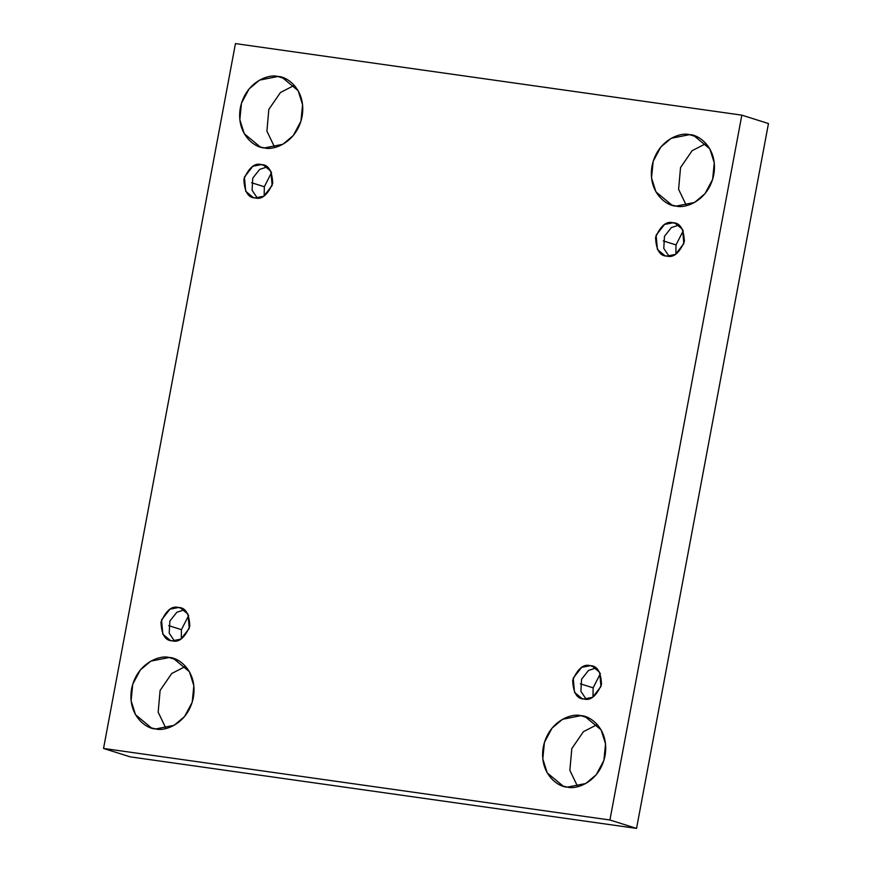 <?xml version="1.0" encoding="UTF-8"?>
<svg xmlns="http://www.w3.org/2000/svg" width="872" height="872" viewBox="0 0 872 872"><rect width="100%" height="100%" fill="white"/><g stroke="black" fill="none" stroke-linecap="round" stroke-linejoin="round"><path stroke-width="1.31" d="M567.476 787.111L585.831 783.481L596.284 774.674L603.893 760.417L605.539 743.892L601.113 729.875L585.134 716.642L580.85 715.672C590.148 715.52 609.572 729.254 605.037 755.752C599.674 782.13 576.239 789.825 567.476 787.111C558.178 787.274 538.765 773.529 543.289 747.032C548.652 720.654 572.087 712.958 580.85 715.672L562.505 719.302L552.052 728.109L544.433 742.366L542.798 758.902L547.224 772.908L563.192 786.141L567.476 787.111M676.214 206.086L694.559 202.457L705.012 193.66L712.631 179.403L714.266 162.868L709.841 148.861L693.872 135.629L689.589 134.659C698.886 134.495 718.299 148.24 713.776 174.738C708.413 201.116 684.978 208.8 676.214 206.086C666.917 206.25 647.493 192.505 652.027 166.007C657.39 139.629 680.825 131.945 689.589 134.659L671.233 138.288L660.78 147.085L653.172 161.342L651.526 177.877L655.951 191.884L671.931 205.116L676.214 206.086M155.783 728.938L174.138 725.308L184.591 716.501L192.2 702.254L193.846 685.719L189.42 671.702L173.441 658.469L169.157 657.499C178.455 657.346 197.879 671.091 193.344 697.589C187.981 723.967 164.546 731.652 155.783 728.938C146.485 729.101 127.072 715.356 131.596 688.858C136.969 662.48 160.394 654.796 169.157 657.499L150.812 661.139L140.359 669.936L132.74 684.193L131.105 700.728L135.531 714.735L151.499 727.967L155.783 728.938M264.521 147.924L282.866 144.283L293.319 135.487L300.938 121.23L302.573 104.695L298.159 90.688L282.179 77.455L277.896 76.485C287.193 76.322 306.606 90.067 302.083 116.565C296.72 142.943 273.285 150.627 264.521 147.924C255.224 148.077 235.8 134.332 240.334 107.834C245.697 81.456 269.132 73.771 277.896 76.485L259.54 80.115L249.098 88.922L241.479 103.169L239.833 119.704L244.258 133.721L260.238 146.954L264.521 147.924M264.172 195.971L264.325 186.75L251.583 182.728L264.325 186.75L264.172 195.971M255.169 197.922L263.726 196.233L272.162 185.474L270.854 171.217L263.399 165.037L261.404 164.59C268.391 164.601 272.151 170.836 272.696 183.294C267.639 194.957 261.796 199.841 255.169 197.922C248.171 197.911 244.411 191.677 243.877 179.218C248.923 167.555 254.766 162.683 261.404 164.59L252.836 166.28L244.411 177.049L245.708 191.295L253.163 197.475L255.169 197.922M181.278 638.882L181.441 629.66L168.688 625.638L181.441 629.66L181.278 638.882M172.275 640.833L180.842 639.143L189.268 628.374L187.971 614.128L180.515 607.947L178.52 607.501C185.507 607.512 189.268 613.746 189.802 626.205C184.755 637.868 178.913 642.74 172.275 640.833C165.288 640.822 161.527 634.587 160.982 622.128C166.04 610.465 171.882 605.582 178.52 607.501L169.953 609.19L161.527 619.948L162.824 634.206L170.28 640.386L172.275 640.833M592.971 697.055L593.134 687.834L580.381 683.812L593.134 687.834L592.971 697.055M583.968 699.006L592.535 697.306L600.961 686.547L599.663 672.301L592.208 666.121L590.202 665.674C597.2 665.685 600.961 671.92 601.495 684.378C596.448 696.041 590.606 700.914 583.968 699.006C576.981 698.995 573.22 692.76 572.675 680.302C577.733 668.639 583.575 663.756 590.202 665.674L581.646 667.363L573.22 678.122L574.517 692.379L581.973 698.548L583.968 699.006M675.865 254.144L676.018 244.923L663.265 240.901L676.018 244.923L675.865 254.144M666.851 256.096L675.418 254.406L683.844 243.637L682.547 229.391L675.092 223.21L673.097 222.763C680.084 222.774 683.844 229.009 684.389 241.468C679.332 253.131 673.489 258.003 666.851 256.096C659.864 256.085 656.104 249.85 655.57 237.391C660.616 225.728 666.459 220.845 673.097 222.763L664.529 224.453L656.104 235.211L657.401 249.468L664.856 255.649L666.851 256.096M103.539 748.449L235.451 43.6L741.832 115.148L768.461 123.552L741.832 115.148L609.92 819.996L636.549 828.4L768.461 123.552L636.549 828.4L609.92 819.996L103.539 748.449L130.168 756.852L103.539 748.449L609.92 819.996L741.832 115.148L235.451 43.6L103.539 748.449M130.168 756.852L636.549 828.4L130.168 756.852M597.276 724.556L583.412 731.684L571.803 748.59L569.863 770.336L577.678 786.642L569.863 770.336L571.803 748.59L583.412 731.684L597.276 724.556M706.015 143.531L692.15 150.671L680.531 167.577L678.601 189.311L686.417 205.618L678.601 189.311L680.531 167.577L692.15 150.671L706.015 143.531M185.583 666.382L171.719 673.511L160.11 690.417L158.17 712.162L165.985 728.469L158.17 712.162L160.11 690.417L171.719 673.511L185.583 666.382M294.322 85.358L280.457 92.497L268.838 109.403L266.908 131.138L274.724 147.444L266.908 131.138L268.838 109.403L280.457 92.497L294.322 85.358M271.552 172.591L264.325 186.75L271.552 172.591M188.668 615.49L181.441 629.66L188.668 615.49M600.361 673.664L593.134 687.834L600.361 673.664M683.245 230.753L676.018 244.923L683.245 230.753M676.988 223.995L673.097 222.763M668.998 256.215L663.788 248.411L664.464 236.279L671.407 227.538L678.819 225.129L671.407 227.538L664.464 236.279L663.788 248.411L668.998 256.215M594.105 666.895L590.202 665.674M586.115 699.126L580.894 691.322L581.58 679.19L588.524 670.448L595.925 668.028L588.524 670.448L581.58 679.19L580.894 691.322L586.115 699.126M182.412 608.732L178.52 607.501M174.422 640.953L169.201 633.148L169.887 621.017L176.831 612.275L184.232 609.866L176.831 612.275L169.887 621.017L169.201 633.148L174.422 640.953M265.295 165.822L261.404 164.59M257.305 198.042L252.095 190.238L252.771 178.117L259.714 169.364L267.126 166.955L259.714 169.364L252.771 178.117L252.095 190.238L257.305 198.042M286.245 79.123L277.896 76.485M177.507 660.137L169.157 657.499M697.938 137.286L689.589 134.659M589.199 718.31L580.85 715.672"/></g></svg>
